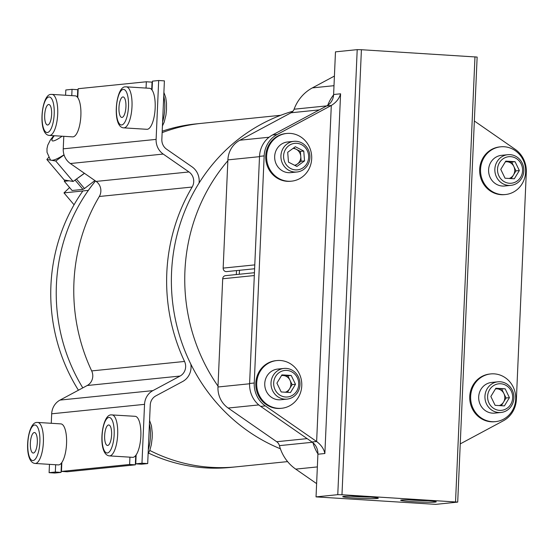 <?xml version="1.0" encoding="UTF-8"?>
<svg xmlns="http://www.w3.org/2000/svg" width="554" height="554" viewBox="0 0 554 554"><rect width="100%" height="100%" fill="white"/><g stroke="black" fill="none" stroke-linecap="round" stroke-linejoin="round"><path stroke-width="0.83" d="M148.604 453.11A172.619 162.294 84.2 0 0 230.644 467.403L236.115 466.849A172.619 162.294 84.2 0 1 149.774 450.437A172.619 162.294 84.2 0 0 211.102 467.334A172.619 162.294 84.2 0 0 236.115 466.849L287.588 461.607M162.197 131.208A172.619 162.294 84.2 0 1 195.659 123.944L201.13 123.39A172.619 162.294 84.2 0 0 162.135 132.641A172.619 162.294 84.2 0 1 201.13 123.39L280.746 115.28M95.51 180.992A172.619 162.294 84.2 0 0 82.795 387.876A172.619 162.294 84.2 0 1 56.397 284.985A172.619 162.294 84.2 0 1 95.51 180.992A172.619 162.294 84.2 0 0 88.321 190.375L82.892 190.929A172.619 162.294 84.2 0 0 50.92 285.545A172.619 162.294 84.2 0 0 78.426 390.217M37.305 422.446A20.546 6.918 93.6 0 1 37.693 422.439L60.871 423.886A20.546 6.918 93.6 0 1 66.591 439.627A20.546 6.918 93.6 0 1 61.847 462.493A20.546 6.918 93.6 0 1 58.689 464.896A20.546 6.918 93.6 0 1 58.309 464.903L35.131 463.456A20.546 6.918 93.6 0 0 35.518 463.449A20.546 6.918 93.6 0 0 43.351 442.805A20.546 6.918 93.6 0 0 37.693 422.439L36.91 422.453C26.904 421.982 22.998 462.5 35.131 463.456M33.392 453.034A10.277 3.456 93.6 0 1 33.198 453.04A10.277 3.456 93.6 0 1 30.366 442.854A10.277 3.456 93.6 0 1 34.286 432.536A10.277 3.456 93.6 0 1 34.48 432.529A10.277 3.456 93.6 0 1 37.305 442.715A10.277 3.456 93.6 0 1 33.392 453.034M77.782 97.636A20.546 6.918 -86.4 0 0 75.192 95.849L52.014 94.402A20.546 6.918 -86.4 0 1 57.671 114.775A20.546 6.918 -86.4 0 1 49.839 135.418A20.546 6.918 -86.4 0 1 49.451 135.425L72.629 136.873A20.546 6.918 -86.4 0 0 73.017 136.866A20.546 6.918 -86.4 0 0 80.489 120.301A20.546 6.918 -86.4 0 0 77.782 97.636L78.169 88.716L146.332 81.77L146.055 88.072M47.713 125.003A10.277 3.456 -86.4 0 0 51.626 114.685A10.277 3.456 -86.4 0 0 48.8 104.498A10.277 3.456 -86.4 0 0 48.607 104.505A10.277 3.456 -86.4 0 0 44.694 114.823A10.277 3.456 -86.4 0 0 47.519 125.01A10.277 3.456 -86.4 0 0 47.713 125.003M125.924 86.846A20.546 6.918 93.6 0 1 126.305 86.84L149.483 88.287A20.546 6.918 93.6 0 1 152.066 90.073A20.546 6.918 93.6 0 1 154.781 112.732A20.546 6.918 93.6 0 1 147.309 129.297A20.546 6.918 93.6 0 1 146.921 129.304L123.743 127.856C111.679 127.51 115.578 85.856 125.523 86.853L126.305 86.84A20.546 6.918 93.6 0 1 131.963 107.206A20.546 6.918 93.6 0 1 124.131 127.849A20.546 6.918 93.6 0 1 123.743 127.856M122.898 96.936A10.277 3.456 93.6 0 1 123.092 96.929A10.277 3.456 93.6 0 1 125.917 107.116A10.277 3.456 93.6 0 1 122.005 117.434A10.277 3.456 93.6 0 1 121.811 117.441A10.277 3.456 93.6 0 1 118.985 107.254A10.277 3.456 93.6 0 1 122.898 96.936M109.422 455.887L132.6 457.334A20.546 6.918 -86.4 0 0 132.981 457.327A20.546 6.918 -86.4 0 0 136.139 454.924A20.546 6.918 -86.4 0 0 140.882 432.058A20.546 6.918 -86.4 0 0 135.162 416.317L111.202 414.884C101.195 414.42 97.289 454.931 109.422 455.887A20.546 6.918 -86.4 0 0 109.81 455.88A20.546 6.918 -86.4 0 0 117.642 435.243A20.546 6.918 -86.4 0 0 111.984 414.87M108.577 424.966A10.277 3.456 -86.4 0 0 104.658 435.292A10.277 3.456 -86.4 0 0 107.49 445.471A10.277 3.456 -86.4 0 0 107.684 445.471A10.277 3.456 -86.4 0 0 111.596 435.146A10.277 3.456 -86.4 0 0 108.771 424.966A10.277 3.456 -86.4 0 0 108.577 424.966M49.472 464.349L49.105 472.673L54.825 473.033L61.044 472.396L61.452 463.026M136.139 454.924L135.751 463.85L141.464 464.21L147.689 463.573L150.245 405.05A10.962 10.304 -95.8 0 1 155.806 395.902L182.702 381.484A16.44 15.457 84.2 0 0 190.818 364.116M61.847 462.493L61.459 471.419L67.172 471.773L135.335 464.834L135.73 455.907A20.546 6.918 -86.4 0 0 136.076 456.364M135.751 463.85L141.969 463.22L147.689 463.573M135.335 464.834L129.622 464.474L129.941 457.168M61.459 471.419L129.622 464.474M152.066 90.073L152.461 81.147L158.679 80.51L156.11 139.386A16.44 15.457 84.2 0 0 163.215 154.067L188.983 171.955A10.962 10.304 -95.8 0 1 192.162 187.03A178.097 167.447 84.2 0 0 184.544 361.45A10.962 10.304 -95.8 0 1 180.078 376.048L152.89 390.625A16.44 15.457 84.2 0 0 144.539 404.344L141.969 463.22M63.793 136.319L63.246 148.839A16.44 15.457 84.2 0 0 70.351 163.527L96.126 181.414A10.962 10.304 -95.8 0 1 99.298 196.49A178.097 167.447 84.2 0 0 91.68 370.91A10.962 10.304 -95.8 0 1 87.213 385.508L60.026 400.085A16.44 15.457 84.2 0 0 51.681 413.803L51.266 423.284M49.105 472.673L55.331 472.043L55.649 464.737M61.044 472.396L55.331 472.043M151.72 89.616L152.045 82.13L146.332 81.77M199.038 183.097A16.44 15.457 84.2 0 0 192.072 166.872L166.581 149.185A10.962 10.304 -95.8 0 1 161.844 139.393L164.4 80.87L158.679 80.51M65.587 95.253L65.815 89.97L72.041 89.339L71.764 95.641M77.428 97.179L77.754 89.693L72.041 89.339M135.744 455.457L135.73 455.907M61.785 463.933A20.546 6.918 93.6 0 1 61.439 463.476M53.69 135.688L50.379 139.982L47.762 145.162L46.986 148.645L47.028 152.329L50.331 159.753A30.138 6.059 -40.3 0 0 51.307 160.251A30.138 6.059 -40.3 0 0 52.353 160.265A30.138 6.059 -40.3 0 0 64.022 154.795M292.962 111.202A177.986 167.343 84.2 0 0 171.553 272.429A177.986 167.343 84.2 0 0 280.393 448.788M227.853 160.736A177.986 167.343 84.2 0 0 184.925 271.065A177.986 167.343 84.2 0 0 218.013 386.138M236.537 270.587A123.3 115.925 84.2 0 0 236.323 274.278A123.3 115.925 84.2 0 0 236.309 274.562M239.508 270.29A123.3 115.925 84.2 0 0 239.293 273.974A123.3 115.925 84.2 0 0 239.28 274.258M48.676 157.357L46.855 159.51L55.76 160.999L73.128 181.463L84.478 173.333M64.285 181.29L69.125 180.798L64.797 180.071L64.285 181.29L72.096 190.5L82.962 189.392L75.15 180.182M84.388 173.27L74.845 180.209M69.589 187.543L63.98 192.896L82.858 190.978M76.674 179.323L84.485 188.533L94.886 180.556M84.485 188.533L82.962 189.392M74.063 204.779L63.98 192.896M46.855 159.51L64.222 179.974L64.797 180.071M69.125 180.798L73.128 181.463M55.76 160.999L64.07 154.954M350.772 496.225A17.181 0.9 -177.5 0 0 354.747 496.509A17.181 0.9 -177.5 0 0 370.301 497.076M366.54 496.82A17.811 0.935 -177.5 0 0 342.718 496.633A17.811 0.935 -177.5 0 0 354.47 498.046A17.811 0.935 -177.5 0 0 378.292 498.191A17.811 0.935 -177.5 0 0 366.54 496.82M408.714 499.846A17.181 0.9 -177.5 0 0 412.688 500.124A17.181 0.9 -177.5 0 0 428.242 500.698M424.475 500.435A17.811 0.935 -177.5 0 0 400.653 500.255A17.811 0.935 -177.5 0 0 412.405 501.668A17.811 0.935 -177.5 0 0 436.233 501.806A17.811 0.935 -177.5 0 0 424.475 500.435M316.043 496.883L435.783 504.362L457.708 502.097L341.977 494.75L337.774 494.667L316.043 496.883L317.906 454.225A13.698 12.881 84.2 0 0 311.985 441.988L260.685 406.387A25.643 24.113 -95.8 0 1 249.605 383.472L259.521 156.367A25.643 24.113 -95.8 0 1 272.54 134.961L326.659 105.946A13.698 12.881 84.2 0 0 333.612 94.512L335.475 51.854L357.205 49.638L361.409 49.721L477.139 57.069L457.708 502.097M326.659 105.946L331.299 105.475L316.632 441.51C321.195 444.966 323.945 448.969 324.873 453.511L340.578 93.799C339.242 98.619 336.146 102.504 331.299 105.475L277.18 134.49A25.643 24.113 -95.8 0 0 264.161 155.896L254.244 383.001L249.605 383.472M311.985 441.988L316.632 441.51L265.331 405.916A25.643 24.113 -95.8 0 1 254.244 383.001M474.349 120.994L515.213 149.351A25.643 24.113 -95.8 0 1 526.3 172.266L516.383 399.372A25.643 24.113 -95.8 0 1 503.364 420.777L460.249 443.892M254.438 272.713L225.478 275.663A3.31 3.116 84.2 0 0 222.701 278.766L217.971 386.99A23.566 22.153 84.2 0 0 228.158 408.042L276.695 441.725L307.145 438.623M312.394 442.279L279.417 445.638A41.1 38.642 84.2 0 0 295.725 469.12L316.625 483.621M279.417 445.638A6.849 6.44 84.2 0 0 276.695 441.725M312.989 442.757A41.1 38.642 84.2 0 0 317.92 453.885M319.312 109.886L291.065 112.767L239.854 140.217A23.566 22.153 84.2 0 0 227.888 159.884L223.165 268.108A3.31 3.116 84.2 0 0 226.614 271.599L254.611 268.752M291.065 112.767A6.849 6.44 84.2 0 0 294.105 109.207L326.777 105.883M334.415 76.071L312.366 87.892A41.1 38.642 84.2 0 0 294.105 109.207M333.591 94.852A41.1 38.642 84.2 0 0 327.726 105.308M490.747 373.922L489.854 374.019A23.974 22.541 84.2 0 0 470.034 393.624A23.974 22.541 84.2 0 0 482.686 419.426A23.974 22.541 84.2 0 0 494.708 421.719L495.601 421.629A23.974 22.541 84.2 0 0 515.421 402.024A23.974 22.541 84.2 0 0 502.769 376.221A23.974 22.541 84.2 0 0 490.747 373.922A23.974 22.541 84.2 0 0 470.928 393.527A23.974 22.541 84.2 0 0 483.58 419.33A23.974 22.541 84.2 0 0 495.601 421.629M500.657 146.817L499.77 146.907A23.974 22.541 84.2 0 0 479.653 171.2A23.974 22.541 84.2 0 0 501.155 194.683A23.974 22.541 84.2 0 0 504.625 194.613L505.518 194.523A23.974 22.541 84.2 0 0 525.635 170.23A23.974 22.541 84.2 0 0 504.133 146.748A23.974 22.541 84.2 0 0 500.657 146.817A23.974 22.541 84.2 0 0 480.547 171.11A23.974 22.541 84.2 0 0 502.042 194.586A23.974 22.541 84.2 0 0 505.518 194.523M276.813 360.564L275.92 360.654A23.974 22.541 84.2 0 0 255.803 384.947A23.974 22.541 84.2 0 0 277.305 408.43A23.974 22.541 84.2 0 0 280.781 408.36L281.667 408.27A23.974 22.541 84.2 0 0 301.785 383.977A23.974 22.541 84.2 0 0 280.282 360.495A23.974 22.541 84.2 0 0 276.813 360.564A23.974 22.541 84.2 0 0 256.696 384.857A23.974 22.541 84.2 0 0 278.198 408.333A23.974 22.541 84.2 0 0 281.667 408.27M286.73 133.459L285.836 133.549A23.974 22.541 84.2 0 0 265.719 157.842A23.974 22.541 84.2 0 0 287.221 181.317A23.974 22.541 84.2 0 0 290.691 181.248L291.584 181.158A23.974 22.541 84.2 0 0 311.701 156.872A23.974 22.541 84.2 0 0 290.199 133.389A23.974 22.541 84.2 0 0 286.73 133.459A23.974 22.541 84.2 0 0 266.613 157.752A23.974 22.541 84.2 0 0 288.115 181.227A23.974 22.541 84.2 0 0 291.584 181.158M499.258 405.576A8.559 8.047 84.2 0 0 503.538 402.121A8.559 8.047 84.2 0 0 503.911 393.575A8.559 8.047 84.2 0 0 497.132 388.866L495.539 388.769M497.873 381.81L491.613 382.447A15.415 14.487 84.2 0 0 478.684 398.063A15.415 14.487 84.2 0 0 492.499 413.152A15.415 14.487 84.2 0 0 494.736 413.111L500.996 412.474A15.415 14.487 84.2 0 0 513.925 396.858A15.415 14.487 84.2 0 0 500.103 381.761A15.415 14.487 84.2 0 0 497.873 381.81A15.415 14.487 84.2 0 0 484.937 397.419A15.415 14.487 84.2 0 0 498.759 412.515A15.415 14.487 84.2 0 0 500.996 412.474M500.719 383.77A13.331 12.534 84.2 0 0 487.61 396.283A13.331 12.534 84.2 0 0 499.556 410.369A13.331 12.534 84.2 0 0 512.665 397.848A13.331 12.534 84.2 0 0 500.719 383.77M490.844 396.484L495.865 388.236L505.158 388.818L509.431 397.647L504.41 405.902L495.117 405.32L490.844 396.484M505.158 388.818L497.132 388.866A8.559 8.047 84.2 0 0 495.428 388.956M501.779 389.157L506.051 397.994L509.431 397.647M506.051 397.994L501.356 405.708M519.347 170.542L515.075 161.706L505.781 161.124L500.761 169.379L505.033 178.215L514.327 178.79L519.347 170.542L515.968 170.881L511.695 162.052L507.049 161.761A8.559 8.047 84.2 0 0 505.345 161.844M507.789 154.698L501.529 155.335A15.415 14.487 84.2 0 0 488.593 170.951A15.415 14.487 84.2 0 0 502.416 186.047A15.415 14.487 84.2 0 0 504.652 186.006L510.913 185.361A15.415 14.487 84.2 0 0 523.842 169.746A15.415 14.487 84.2 0 0 510.019 154.656A15.415 14.487 84.2 0 0 507.789 154.698A15.415 14.487 84.2 0 0 494.854 170.313A15.415 14.487 84.2 0 0 508.676 185.41A15.415 14.487 84.2 0 0 510.913 185.361M509.472 183.256A13.331 12.534 84.2 0 0 522.581 170.743A13.331 12.534 84.2 0 0 510.636 156.664A13.331 12.534 84.2 0 0 497.527 169.178A13.331 12.534 84.2 0 0 509.472 183.256M515.968 170.881L511.273 178.603M509.174 178.471A8.559 8.047 84.2 0 0 513.454 175.009A8.559 8.047 84.2 0 0 513.828 166.47A8.559 8.047 84.2 0 0 507.049 161.761L505.456 161.664M511.695 162.052L515.075 161.706M295.497 384.289L291.224 375.453L281.931 374.878L276.91 383.126L281.183 391.962L290.476 392.537L295.497 384.289L292.117 384.628L287.845 375.799L283.198 375.508A8.559 8.047 84.2 0 0 281.494 375.598M283.939 368.445L277.679 369.082A15.415 14.487 84.2 0 0 264.75 384.698A15.415 14.487 84.2 0 0 278.572 399.794A15.415 14.487 84.2 0 0 280.802 399.753L287.062 399.115A15.415 14.487 84.2 0 0 299.991 383.5A15.415 14.487 84.2 0 0 286.169 368.403A15.415 14.487 84.2 0 0 283.939 368.445A15.415 14.487 84.2 0 0 271.003 384.06A15.415 14.487 84.2 0 0 284.825 399.157A15.415 14.487 84.2 0 0 287.062 399.115M285.622 397.003A13.331 12.534 84.2 0 0 298.731 384.49A13.331 12.534 84.2 0 0 286.785 370.411A13.331 12.534 84.2 0 0 273.676 382.925A13.331 12.534 84.2 0 0 285.622 397.003M292.117 384.628L287.422 392.35M285.324 392.218A8.559 8.047 84.2 0 0 289.61 388.756A8.559 8.047 84.2 0 0 289.977 380.217A8.559 8.047 84.2 0 0 283.198 375.508L281.605 375.411M287.845 375.799L291.224 375.453M294.624 165.286A8.559 8.047 84.2 0 0 297.339 164.026A8.559 8.047 84.2 0 0 300.767 156.332A8.559 8.047 84.2 0 0 296.168 149.248L293.662 147.96M293.855 141.339L287.595 141.976A15.415 14.487 84.2 0 0 274.853 154.58A15.415 14.487 84.2 0 0 282.99 171.165A15.415 14.487 84.2 0 0 290.718 172.64L296.979 172.003A15.415 14.487 84.2 0 0 309.714 159.4A15.415 14.487 84.2 0 0 301.584 142.814A15.415 14.487 84.2 0 0 293.855 141.339A15.415 14.487 84.2 0 0 281.113 153.943A15.415 14.487 84.2 0 0 289.243 170.528A15.415 14.487 84.2 0 0 296.979 172.003M301.452 144.615A13.331 12.534 84.2 0 0 284.77 150.785A13.331 12.534 84.2 0 0 290.788 168.582A13.331 12.534 84.2 0 0 307.47 162.419A13.331 12.534 84.2 0 0 301.452 144.615M287.699 152.288L295.337 146.741L303.758 151.055L304.541 160.916L296.902 166.456L288.482 162.142L287.699 152.288M303.758 151.055L300.379 151.401L296.168 149.248A8.559 8.047 84.2 0 0 293.059 148.396M300.379 151.401L301.161 161.256L304.541 160.916M301.161 161.256L295.199 165.584M34.611 425.015A17.811 5.997 93.6 0 1 39.874 442.168A17.811 5.997 93.6 0 1 33.06 460.554A17.811 5.997 93.6 0 1 27.804 443.401A17.811 5.997 93.6 0 1 34.611 425.015M48.939 96.985A17.811 5.997 -86.4 0 0 42.125 115.37A17.811 5.997 -86.4 0 0 47.381 132.524A17.811 5.997 -86.4 0 0 54.195 114.138A17.811 5.997 -86.4 0 0 48.939 96.985M121.672 124.955A17.811 5.997 93.6 0 1 116.416 107.801A17.811 5.997 93.6 0 1 123.223 89.416A17.811 5.997 93.6 0 1 128.486 106.569A17.811 5.997 93.6 0 1 121.672 124.955M107.351 452.985A17.811 5.997 -86.4 0 0 114.166 434.606A17.811 5.997 -86.4 0 0 108.903 417.453A17.811 5.997 -86.4 0 0 102.095 435.832A17.811 5.997 -86.4 0 0 107.351 452.985M148.285 449.841A20.546 6.918 -86.4 0 0 149.421 423.914M51.681 413.803L144.539 404.344M63.246 148.839L156.11 139.386M70.351 163.527L163.215 154.067M60.026 400.085L152.89 390.625M87.213 385.508L180.078 376.048M91.68 370.91L184.544 361.45M99.298 196.49L192.162 187.03M96.126 181.414L188.983 171.955M163.742 95.884A20.546 6.918 93.6 0 1 162.613 121.804M54.278 135.723A16.44 3.303 -40.3 0 0 53.198 140.938A16.44 3.303 -40.3 0 0 62.096 136.215M264.161 155.896L259.521 156.367M340.578 93.799L333.612 94.512M324.873 453.511L317.906 454.225M357.205 49.638L337.774 494.667M361.409 49.721L341.977 494.75M474.972 56.813L455.54 501.841M265.331 405.916L260.685 406.387M277.18 134.49L272.54 134.961M254.314 275.546L222.701 278.766M317.352 466.918L295.725 469.12M258.787 404.926L228.158 408.042M249.591 383.77L217.971 386.99M254.778 264.888L223.165 268.108M259.507 156.664L227.888 159.884M269.064 137.24L239.854 140.217M334 85.683L312.366 87.892M49.451 135.425C37.388 135.079 41.287 93.425 51.231 94.422L52.014 94.402M149.573 420.444L151.443 425.749L152.26 432.944L152.184 437.895L151.325 444.73L149.905 450.07L148.105 453.996M162.426 125.959L164.219 122.06L165.937 115.038L166.484 110.114L166.491 103.106L165.75 97.636L163.894 92.414"/></g></svg>
